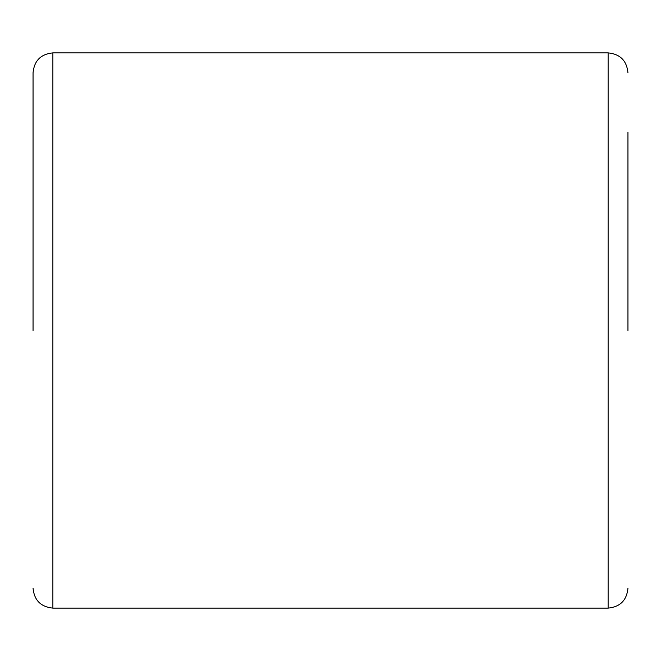 <?xml version="1.0" encoding="UTF-8"?>
<svg xmlns="http://www.w3.org/2000/svg" width="661" height="661" viewBox="0 0 661 661"><rect width="100%" height="100%" fill="white"/><g stroke="black" fill="none" stroke-linecap="round" stroke-linejoin="round"><path stroke-width="0.99" d="M627.95 330.5L627.95 132.2M33.05 330.5L33.05 72.71C34.248 60.688 40.858 54.078 52.88 52.88L608.12 52.88C620.142 54.078 626.752 60.688 627.95 72.71M52.88 52.88L52.88 608.12L608.12 608.12L608.12 52.88M608.12 608.12C620.142 606.922 626.752 600.312 627.95 588.29M52.88 608.12C40.858 606.922 34.248 600.312 33.05 588.29"/></g></svg>
